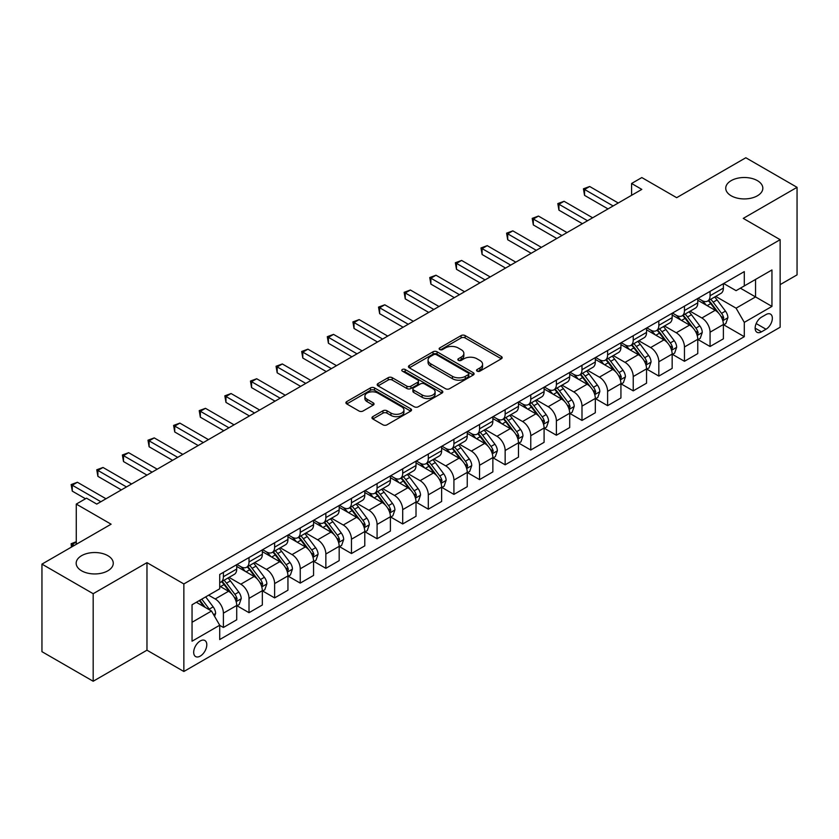 <?xml version="1.0" encoding="UTF-8"?>
<svg xmlns="http://www.w3.org/2000/svg" width="839" height="839" viewBox="0 0 839 839"><rect width="100%" height="100%" fill="white"/><g stroke="black" fill="none" stroke-linecap="round" stroke-linejoin="round"><path stroke-width="1.26" d="M477.139 371.142A1.993 1.154 0 0 0 479.95 371.142L501.323 358.809A2.842 1.647 0 0 0 502.162 357.645A2.842 1.647 0 0 0 501.323 356.491L465.121 335.579A2.842 1.647 0 0 0 461.093 335.579L439.73 347.923A1.993 1.154 0 0 0 439.143 348.73A1.993 1.154 0 0 0 439.73 349.548A1.993 1.154 0 0 0 442.541 349.548L445.31 347.954A9.103 5.254 0 0 1 458.178 347.954L461.198 349.695A9.103 5.254 0 0 1 463.862 353.408A9.103 5.254 0 0 1 461.198 357.12L458.43 358.725A1.993 1.154 0 0 0 457.853 359.532A1.993 1.154 0 0 0 458.43 360.351A1.993 1.154 0 0 0 461.251 360.351L464.009 358.746A9.103 5.254 0 0 1 476.888 358.746L479.908 360.497A9.103 5.254 0 0 1 482.572 364.21A9.103 5.254 0 0 1 479.908 367.922L477.139 369.517A1.993 1.154 0 0 0 476.552 370.335A1.993 1.154 0 0 0 477.139 371.142L477.139 369.517M107.832 555.67A18.542 10.708 0 0 0 87.613 553.352A18.542 10.708 0 0 0 76.171 563.242A18.542 10.708 0 0 0 81.603 570.814A18.542 10.708 0 0 0 101.813 573.131A18.542 10.708 0 0 0 113.265 563.242A18.542 10.708 0 0 0 107.832 555.67M757.397 180.647A18.542 10.708 0 0 0 737.187 178.319A18.542 10.708 0 0 0 725.735 188.209A18.542 10.708 0 0 0 731.168 195.781A18.542 10.708 0 0 0 751.387 198.109A18.542 10.708 0 0 0 762.829 188.209A18.542 10.708 0 0 0 757.397 180.647M200.248 656.108A9.271 5.359 120 0 0 206.3 647.939A9.271 5.359 120 0 0 204.884 640.503A9.271 5.359 120 0 0 200.248 640.965A9.271 5.359 120 0 0 194.187 649.134A9.271 5.359 120 0 0 195.613 656.57A9.271 5.359 120 0 0 200.248 656.108M372.799 416.637A2.842 1.647 0 0 0 371.971 417.801A2.842 1.647 0 0 0 372.799 418.965L382.962 424.828A2.842 1.647 0 0 0 386.978 424.828L410.711 411.12A2.842 1.647 0 0 0 411.55 409.956A2.842 1.647 0 0 0 410.711 408.803L374.509 387.901A2.842 1.647 0 0 0 370.481 387.901L346.748 401.598A2.842 1.647 0 0 0 345.92 402.762A2.842 1.647 0 0 0 346.748 403.926L359.019 411.005A2.842 1.647 0 0 0 363.046 411.005L373.198 405.143A2.842 1.647 0 0 0 374.037 403.978A2.842 1.647 0 0 0 373.198 402.825L367.115 399.312A7.614 4.394 0 0 1 364.892 396.197A7.614 4.394 0 0 1 369.59 392.138A7.614 4.394 0 0 1 377.875 393.092L401.713 406.852A7.614 4.394 0 0 1 403.937 409.956A7.614 4.394 0 0 1 399.249 414.015A7.614 4.394 0 0 1 390.953 413.071L386.978 410.774A2.842 1.647 0 0 0 382.962 410.774L372.799 416.637L372.799 418.965M780.144 284.631L797.05 274.877L797.05 187.328L745.819 157.753L676.664 197.679L641.825 177.564L631.589 183.479L641.825 189.394L96.768 504.092L86.522 498.177L76.276 504.092L76.276 544.312M93.181 593.708L93.181 681.247L146.972 650.194L146.972 562.644L93.181 593.708L41.95 564.123L111.105 524.197L76.276 504.092M146.972 562.644L183.856 583.944L780.144 239.681L780.144 327.22L183.856 671.494L183.856 583.944M797.05 187.328L743.26 218.381L780.144 239.681M445.509 388.709A2.842 1.647 0 0 0 449.536 388.709L473.269 375.012A2.842 1.647 0 0 0 474.098 373.848A2.842 1.647 0 0 0 473.269 372.684L437.067 351.782A2.842 1.647 0 0 0 433.039 351.782L409.306 365.489A2.842 1.647 0 0 0 408.467 366.643A2.842 1.647 0 0 0 409.306 367.807L445.509 388.709M403.16 371.583A1.993 1.154 0 0 1 405.185 371.855L405.185 369.496L441.985 390.743A2.842 1.647 0 0 1 442.824 391.907A2.842 1.647 0 0 1 441.985 393.061L418.252 406.768A2.842 1.647 0 0 1 414.235 406.768L378.032 385.867L378.032 383.538A2.842 1.647 0 0 0 377.193 384.702A2.842 1.647 0 0 0 378.032 385.867M378.032 383.538L388.184 377.676A2.842 1.647 0 0 1 392.212 377.676L406.894 386.16A2.842 1.647 0 0 0 410.911 386.16L417.654 382.269A2.842 1.647 0 0 0 418.483 381.105A2.842 1.647 0 0 0 417.654 379.941L402.363 371.121A1.993 1.154 0 0 1 401.787 370.303A1.993 1.154 0 0 1 403.014 369.244A1.993 1.154 0 0 1 405.185 369.496M93.181 681.247L41.95 651.672L41.95 564.123M766.007 314.562L761.497 317.163A8.988 5.191 120 0 0 755.624 325.081A8.988 5.191 120 0 0 757.009 332.286A8.988 5.191 120 0 0 761.497 331.835L766.007 329.234A8.988 5.191 120 0 0 771.87 321.316A8.988 5.191 120 0 0 770.496 314.122A8.988 5.191 120 0 0 766.007 314.562M723.69 283.509L736.086 290.661L744.287 285.931L744.287 271.616L219.713 574.474L219.713 588.789L192.047 604.762L192.047 641.206L219.713 625.233L219.713 639.549L744.287 336.691L744.287 322.375L736.086 308.175L715.709 296.408M744.287 285.931L771.953 269.959L771.953 306.403L744.287 322.375M146.972 650.194L183.856 671.494M631.589 183.479L631.589 195.309M740.397 288.186L755.551 296.933L755.551 279.429L771.953 269.959M736.086 308.175L755.551 296.933L771.953 306.403M192.047 622.276L211.512 611.033L196.347 602.276M219.713 625.349L223.394 627.478L223.394 613.162A11.589 6.691 -120 0 0 215.203 598.973L208.649 595.187M223.394 627.478L236.724 619.79L236.724 605.475A11.589 6.691 -120 0 0 228.523 591.275L219.713 586.188M237.028 605.768L249.015 612.69L249.015 598.375A11.589 6.691 -120 0 0 240.814 584.185L229.047 577.389M249.015 612.69L262.334 605.003L262.334 590.687A11.589 6.691 -120 0 0 254.133 576.487L236.724 566.43M262.638 590.981L274.626 597.903L274.626 583.587A11.589 6.691 -120 0 0 266.435 569.387L254.657 562.602M274.626 597.903L287.945 590.216L287.945 575.9A11.589 6.691 -120 0 0 279.754 561.7L262.334 551.643M288.249 576.194L300.236 583.115L300.236 568.8A11.589 6.691 -120 0 0 292.045 554.6L280.278 547.815M300.236 583.115L313.566 575.428L313.566 561.113A11.589 6.691 -120 0 0 305.365 546.913L287.945 536.855M313.87 561.406L325.857 568.328L325.857 554.013A11.589 6.691 -120 0 0 317.656 539.813L305.889 533.017M325.857 568.328L339.176 560.641L339.176 546.325A11.589 6.691 -120 0 0 330.975 532.125L313.566 522.068M339.48 546.619L351.468 553.541L351.468 539.225A11.589 6.691 -120 0 0 343.277 525.025L331.499 518.229M351.468 553.541L364.787 545.853L364.787 531.538A11.589 6.691 -120 0 0 356.596 517.338L339.176 507.28M365.091 531.832L377.078 538.753L377.078 524.438A11.589 6.691 -120 0 0 368.887 510.238L357.12 503.442M377.078 538.753L390.408 531.066L390.408 516.751A11.589 6.691 -120 0 0 382.206 502.551L364.787 492.493M390.712 517.044L402.699 523.966L402.699 509.651A11.589 6.691 -120 0 0 394.498 495.45L382.731 488.655M402.699 523.966L416.018 516.279L416.018 501.963A11.589 6.691 -120 0 0 407.817 487.763L390.408 477.706M416.322 502.257L428.31 509.179L428.31 494.863A11.589 6.691 -120 0 0 420.119 480.663L408.341 473.867M428.31 509.179L441.629 501.481L441.629 487.165A11.589 6.691 -120 0 0 433.438 472.976L416.018 462.918M441.933 487.469L453.92 494.391L453.92 480.076A11.589 6.691 -120 0 0 445.729 465.876L433.962 459.08M453.92 494.391L467.25 486.693L467.25 472.378A11.589 6.691 -120 0 0 459.048 458.188L441.629 448.131M467.554 472.682L479.541 479.604L479.541 465.288A11.589 6.691 -120 0 0 471.34 451.088L459.573 444.292M479.541 479.604L492.86 471.906L492.86 457.591A11.589 6.691 -120 0 0 484.659 443.401L467.25 433.344M493.164 457.895L505.151 464.806L505.151 450.501A11.589 6.691 -120 0 0 496.961 436.301L485.183 429.505M505.151 464.806L518.471 457.119L518.471 442.803A11.589 6.691 -120 0 0 510.28 428.614L492.86 418.556M518.775 443.107L530.762 450.019L530.762 435.703A11.589 6.691 -120 0 0 522.571 421.514L510.804 414.718M530.762 450.019L544.091 442.331L544.091 428.016A11.589 6.691 -120 0 0 535.89 413.826L518.471 403.769M544.396 428.31L556.383 435.231L556.383 420.916A11.589 6.691 -120 0 0 548.182 406.726L536.415 399.93M556.383 435.231L569.702 427.544L569.702 413.228A11.589 6.691 -120 0 0 561.501 399.028L544.091 388.981M570.006 413.522L581.993 420.444L581.993 406.128A11.589 6.691 -120 0 0 573.803 391.939L562.025 385.143M581.993 420.444L595.312 412.757L595.312 398.441A11.589 6.691 -120 0 0 587.122 384.241L569.702 374.194M595.617 398.735L607.604 405.657L607.604 391.341A11.589 6.691 -120 0 0 599.413 377.151L587.646 370.356M607.604 405.657L620.933 397.969L620.933 383.654A11.589 6.691 -120 0 0 612.732 369.454L595.312 359.396M621.238 383.947L633.225 390.869L633.225 376.554A11.589 6.691 -120 0 0 625.024 362.364L613.257 355.568M633.225 390.869L646.544 383.182L646.544 368.866A11.589 6.691 -120 0 0 638.343 354.666L620.933 344.609M646.848 369.16L658.835 376.082L658.835 361.766A11.589 6.691 -120 0 0 650.644 347.566L638.867 340.781M658.835 376.082L672.154 368.394L672.154 354.079A11.589 6.691 -120 0 0 663.964 339.879L646.544 329.821M672.459 354.373L684.456 361.294L684.456 346.979A11.589 6.691 -120 0 0 676.255 332.779L664.488 325.983M684.456 361.294L697.775 353.607L697.775 339.292A11.589 6.691 -120 0 0 689.574 325.092L672.154 315.034M698.079 339.585L710.067 346.507L710.067 332.192A11.589 6.691 -120 0 0 701.865 317.991L690.098 311.196M710.067 346.507L723.386 338.82L723.386 324.504A11.589 6.691 -120 0 0 715.185 310.304L697.775 300.247M698.079 298.296L701.865 300.488A11.589 6.691 -120 0 0 707.665 301.054A11.589 6.691 -120 0 0 710.067 295.758L710.067 291.374M672.459 313.083L676.255 315.275A11.589 6.691 -120 0 0 682.055 315.852A11.589 6.691 -120 0 0 684.456 310.545L684.456 306.162M646.848 327.871L650.644 330.063A11.589 6.691 -120 0 0 656.434 330.639A11.589 6.691 -120 0 0 658.835 325.333L658.835 320.949M621.238 342.658L625.024 344.85A11.589 6.691 -120 0 0 630.823 345.427A11.589 6.691 -120 0 0 633.225 340.12L633.225 335.736M595.617 357.445L599.413 359.637A11.589 6.691 -120 0 0 605.213 360.214A11.589 6.691 -120 0 0 607.604 354.907L607.604 350.524M570.006 372.233L573.803 374.425A11.589 6.691 -120 0 0 579.592 375.002A11.589 6.691 -120 0 0 581.993 369.695L581.993 365.311M544.396 387.02L548.182 389.212A11.589 6.691 -120 0 0 553.981 389.789A11.589 6.691 -120 0 0 556.383 384.482L556.383 380.109M518.775 401.818L522.571 403.999A11.589 6.691 -120 0 0 528.371 404.576A11.589 6.691 -120 0 0 530.762 399.27L530.762 394.896M493.164 416.605L496.961 418.787A11.589 6.691 -120 0 0 502.75 419.364A11.589 6.691 -120 0 0 505.151 414.057L505.151 409.684M467.554 431.393L471.34 433.574A11.589 6.691 -120 0 0 477.139 434.151A11.589 6.691 -120 0 0 479.541 428.844L479.541 424.471M441.933 446.18L445.729 448.362A11.589 6.691 -120 0 0 451.529 448.938A11.589 6.691 -120 0 0 453.92 443.632L453.92 439.258M416.322 460.968L420.119 463.159A11.589 6.691 -120 0 0 425.908 463.726A11.589 6.691 -120 0 0 428.31 458.419L428.31 454.046M390.712 475.755L394.498 477.947A11.589 6.691 -120 0 0 400.297 478.513A11.589 6.691 -120 0 0 402.699 473.206L402.699 468.833M365.091 490.542L368.887 492.734A11.589 6.691 -120 0 0 374.687 493.301A11.589 6.691 -120 0 0 377.078 487.994L377.078 483.621M339.48 505.33L343.277 507.522A11.589 6.691 -120 0 0 349.066 508.088A11.589 6.691 -120 0 0 351.468 502.781L351.468 498.408M313.87 520.117L317.656 522.309A11.589 6.691 -120 0 0 323.455 522.886A11.589 6.691 -120 0 0 325.857 517.579L325.857 513.195M288.249 534.904L292.045 537.096A11.589 6.691 -120 0 0 297.845 537.673A11.589 6.691 -120 0 0 300.236 532.366L300.236 527.983M262.638 549.692L266.435 551.884A11.589 6.691 -120 0 0 272.224 552.461A11.589 6.691 -120 0 0 274.626 547.154L274.626 542.77M237.028 564.479L240.814 566.671A11.589 6.691 -120 0 0 246.614 567.248A11.589 6.691 -120 0 0 249.015 561.941L249.015 557.557M723.69 324.798L744.287 336.691M707.665 301.054L720.984 293.367A11.589 6.691 -120 0 0 723.386 288.06L723.386 283.687M682.055 315.852L695.374 308.154A11.589 6.691 -120 0 0 697.775 302.848L697.775 298.474M656.434 330.639L669.753 322.942A11.589 6.691 -120 0 0 672.154 317.635L672.154 313.262M630.823 345.427L644.142 337.729A11.589 6.691 -120 0 0 646.544 332.422L646.544 328.049M605.213 360.214L618.532 352.527A11.589 6.691 -120 0 0 620.933 347.22L620.933 342.836M579.592 375.002L592.911 367.314A11.589 6.691 -120 0 0 595.312 362.008L595.312 357.624M553.981 389.789L567.3 382.102A11.589 6.691 -120 0 0 569.702 376.795L569.702 372.411M528.371 404.576L541.69 396.889A11.589 6.691 -120 0 0 544.091 391.582L544.091 387.199M502.75 419.364L516.069 411.676A11.589 6.691 -120 0 0 518.471 406.37L518.471 401.986M477.139 434.151L490.458 426.464A11.589 6.691 -120 0 0 492.86 421.157L492.86 416.784M451.529 448.938L464.848 441.251A11.589 6.691 -120 0 0 467.25 435.944L467.25 431.571M425.908 463.726L439.227 456.038A11.589 6.691 -120 0 0 441.629 450.732L441.629 446.358M400.297 478.513L413.617 470.826A11.589 6.691 -120 0 0 416.018 465.519L416.018 461.146M374.687 493.301L388.006 485.613A11.589 6.691 -120 0 0 390.408 480.307L390.408 475.933M349.066 508.088L362.385 500.401A11.589 6.691 -120 0 0 364.787 495.094L364.787 490.721M323.455 522.886L336.775 515.188A11.589 6.691 -120 0 0 339.176 509.881L339.176 505.508M297.845 537.673L311.164 529.975A11.589 6.691 -120 0 0 313.566 524.669L313.566 520.295M272.224 552.461L285.543 544.763A11.589 6.691 -120 0 0 287.945 539.456L287.945 535.083M246.614 567.248L259.933 559.55A11.589 6.691 -120 0 0 262.334 554.254L262.334 549.87M219.713 582.497A11.589 6.691 -120 0 0 221.003 582.035L234.322 574.348A11.589 6.691 -120 0 0 236.724 569.041L236.724 564.657M221.003 582.035A11.589 6.691 -120 0 0 223.394 576.729L223.394 572.345M211.512 611.033L219.713 625.233M477.936 371.425L479.908 370.293A9.103 5.254 0 0 0 482.572 366.57L482.572 364.21M463.862 353.408L463.862 355.778A9.103 5.254 0 0 1 461.198 359.491L459.227 360.634M501.323 356.491L501.323 358.809L465.121 337.949A2.842 1.647 0 0 0 461.093 337.949L440.527 349.832M473.269 372.684L473.269 375.012L437.067 354.152A2.842 1.647 0 0 0 433.039 354.152L409.348 367.828M468.235 374.655A1.993 1.154 0 0 0 468.823 373.848A1.993 1.154 0 0 0 468.235 373.03L436.458 354.687A1.993 1.154 0 0 0 433.648 354.687L430.722 356.365A9.103 5.254 0 0 0 428.058 360.088A9.103 5.254 0 0 0 430.722 363.801L452.452 376.344A9.103 5.254 0 0 0 465.32 376.344L468.235 374.655L468.235 377.026A1.993 1.154 0 0 0 468.823 376.218L468.823 373.848M428.058 360.088L428.058 362.448A9.103 5.254 0 0 0 430.722 366.171L430.722 363.801M468.235 377.026L465.32 378.714A9.103 5.254 0 0 1 452.452 378.714L430.722 366.171M378.064 385.888L388.184 380.046L388.184 377.676M418.483 381.105L418.483 383.475A2.842 1.647 0 0 1 417.654 384.629L410.911 388.52A2.842 1.647 0 0 1 406.894 388.52L392.212 380.046A2.842 1.647 0 0 0 388.184 380.046M405.185 371.855L441.954 393.092M422.132 394.949A7.614 4.394 0 0 0 430.417 395.903A7.614 4.394 0 0 0 435.116 391.844A7.614 4.394 0 0 0 432.893 388.74L424.492 383.895A2.842 1.647 0 0 0 420.465 383.895L413.732 387.786A2.842 1.647 0 0 0 412.893 388.939A2.842 1.647 0 0 0 413.732 390.104L422.132 394.949L422.132 397.319A7.614 4.394 0 0 0 430.417 398.273A7.614 4.394 0 0 0 435.116 394.215L435.116 391.844M412.893 388.939L412.893 391.31A2.842 1.647 0 0 0 413.732 392.474L413.732 390.104M422.132 397.319L413.732 392.474M403.937 409.956L403.937 412.327A7.614 4.394 0 0 1 399.249 416.385A7.614 4.394 0 0 1 390.953 415.431L386.978 413.145A2.842 1.647 0 0 0 382.962 413.145L372.841 418.986M364.892 396.197L364.892 398.567A7.614 4.394 0 0 0 367.115 401.671L367.115 399.312M373.166 405.164L367.115 401.671M410.68 411.141L374.509 390.261A2.842 1.647 0 0 0 370.481 390.261L346.79 403.947L346.748 401.598M723.386 324.976L725.84 323.56L727.895 317.635A7.677 4.436 -120 0 0 725.441 311.101L717.072 299.922A22.171 12.795 -120 0 0 714.65 297.027M706.323 305.186A22.171 12.795 -120 0 0 701.782 300.435M722.683 320.267L723.742 317.971A7.677 4.436 -120 0 0 721.55 313.346L713.171 302.176A22.171 12.795 -120 0 0 710.759 299.271M708.693 300.467A18.406 10.624 60 0 1 711.713 303.896L718.803 313.356M708.294 300.698A22.171 12.795 60 0 1 710.717 303.592L716.286 311.017M613.141 205.964L584.552 189.457L589.681 186.499L618.259 203.007M608.023 208.921L584.552 195.372L584.552 189.457L583.43 188.806L589.681 186.499M584.552 195.372L583.43 188.806M697.775 339.764L700.229 338.348L702.274 332.422A7.677 4.436 -120 0 0 699.831 325.889L691.451 314.709A22.171 12.795 -120 0 0 689.039 311.814M680.712 319.974A22.171 12.795 -120 0 0 676.171 315.223M697.073 335.055L698.132 332.758A7.677 4.436 -120 0 0 695.93 328.133L687.561 316.964A22.171 12.795 -120 0 0 685.138 314.059M683.082 315.254A18.406 10.624 60 0 1 686.103 318.684L693.182 328.143M682.684 315.485A22.171 12.795 60 0 1 685.106 318.38L690.665 325.805M672.154 354.551L674.619 353.135L676.664 347.22A7.677 4.436 -120 0 0 674.21 340.676L665.841 329.496A22.171 12.795 -120 0 0 663.418 326.602M655.091 334.761A22.171 12.795 -120 0 0 650.561 330.01M671.452 349.853L672.521 347.545A7.677 4.436 -120 0 0 670.319 342.92L661.95 331.751A22.171 12.795 -120 0 0 659.527 328.846M657.461 330.042A18.406 10.624 60 0 1 660.482 333.471L667.571 342.931M657.073 330.272A22.171 12.795 60 0 1 659.485 333.167L665.054 340.603M646.544 369.338L648.998 367.922L651.054 362.008A7.677 4.436 -120 0 0 648.599 355.463L640.23 344.284A22.171 12.795 -120 0 0 637.808 341.389M629.481 349.548A22.171 12.795 -120 0 0 624.94 344.798M645.841 364.64L646.9 362.333A7.677 4.436 -120 0 0 644.709 357.708L636.329 346.538A22.171 12.795 -120 0 0 633.917 343.644M631.851 344.829A18.406 10.624 60 0 1 634.871 348.269L641.961 357.718M631.452 345.06A22.171 12.795 60 0 1 633.875 347.954L639.444 355.39M587.531 220.751L558.942 204.244L564.07 201.287L592.649 217.794M582.402 223.709L558.942 210.159L558.942 204.244L557.82 203.594L564.07 201.287M558.942 210.159L557.82 203.594M561.91 235.539L533.331 219.031L538.449 216.074L567.038 232.581M556.792 238.496L533.331 224.946L533.331 219.031L532.199 218.381L538.449 216.074M533.331 224.946L532.199 218.381M536.299 250.326L507.71 233.819L512.839 230.861L541.417 247.369M531.181 253.284L507.71 239.734L507.71 233.819L506.588 233.169L512.839 230.861M507.71 239.734L506.588 233.169M620.933 384.126L623.387 382.71L625.433 376.795A7.677 4.436 -120 0 0 622.989 370.251L614.609 359.071A22.171 12.795 -120 0 0 612.197 356.176M603.87 364.336A22.171 12.795 -120 0 0 599.329 359.585M620.231 379.427L621.29 377.12A7.677 4.436 -120 0 0 619.088 372.506L610.719 361.326A22.171 12.795 -120 0 0 608.296 358.431M606.24 359.616A18.406 10.624 60 0 1 609.261 363.056L616.34 372.506M605.842 359.847A22.171 12.795 60 0 1 608.265 362.742L613.823 370.177M510.689 265.114L482.1 248.606L487.228 245.649L515.807 262.156M505.56 268.071L482.1 254.521L482.1 248.606L480.978 247.956L487.228 245.649M482.1 254.521L480.978 247.956M595.312 398.913L597.777 397.497L599.822 391.582A7.677 4.436 -120 0 0 597.368 385.038L588.999 373.869A22.171 12.795 -120 0 0 586.576 370.964M578.249 379.123A22.171 12.795 -120 0 0 573.719 374.372M594.61 394.215L595.68 391.907A7.677 4.436 -120 0 0 593.477 387.293L585.108 376.113A22.171 12.795 -120 0 0 582.686 373.219M580.619 374.404A18.406 10.624 60 0 1 583.64 377.844L590.729 387.303M580.231 374.634A22.171 12.795 60 0 1 582.644 377.529L588.212 384.965M485.068 279.901L456.489 263.394L461.607 260.436L490.196 276.943M479.95 282.858L456.489 269.309L456.489 263.394L455.357 262.743L461.607 260.436M456.489 269.309L455.357 262.743M569.702 413.7L572.156 412.285L574.212 406.37A7.677 4.436 -120 0 0 571.758 399.825L563.389 388.656A22.171 12.795 -120 0 0 560.966 385.751M552.639 393.911A22.171 12.795 -120 0 0 548.098 389.17M568.999 409.002L570.059 406.695A7.677 4.436 -120 0 0 567.867 402.08L559.487 390.901A22.171 12.795 -120 0 0 557.075 388.006M555.009 389.191A18.406 10.624 60 0 1 558.029 392.631L565.119 402.091M554.61 389.422A22.171 12.795 60 0 1 557.033 392.316L562.602 399.752M459.457 294.688L430.868 278.181L435.997 275.223L464.575 291.731M454.339 297.646L430.868 284.096L430.868 278.181L429.746 277.531L435.997 275.223M430.868 284.096L429.746 277.531M544.091 428.488L546.546 427.072L548.591 421.157A7.677 4.436 -120 0 0 546.147 414.613L537.768 403.444A22.171 12.795 -120 0 0 535.355 400.539M527.028 408.698A22.171 12.795 -120 0 0 522.487 403.958M543.389 423.789L544.448 421.482A7.677 4.436 -120 0 0 542.246 416.868L533.877 405.688A22.171 12.795 -120 0 0 531.454 402.793M529.399 403.978A18.406 10.624 60 0 1 532.419 407.418L539.498 416.878M529 404.209A22.171 12.795 60 0 1 531.423 407.104L536.981 414.539M433.847 309.476L405.258 292.968L410.386 290.011L438.965 306.518M428.719 312.433L405.258 298.883L405.258 292.968L404.136 292.318L410.386 290.011M405.258 298.883L404.136 292.318M518.471 443.275L520.935 441.859L522.98 435.944A7.677 4.436 -120 0 0 520.526 429.4L512.157 418.231A22.171 12.795 -120 0 0 509.734 415.336M501.407 423.496A22.171 12.795 -120 0 0 496.877 418.745M517.768 438.577L518.838 436.27A7.677 4.436 -120 0 0 516.635 431.655L508.266 420.475A22.171 12.795 -120 0 0 505.844 417.581M503.778 418.766A18.406 10.624 60 0 1 506.798 422.206L513.888 431.666M503.39 418.997A22.171 12.795 60 0 1 505.802 421.891L511.371 429.327M408.226 324.263L379.648 307.756L384.765 304.798L413.354 321.306M403.108 327.22L379.648 313.681L379.648 307.756L378.515 307.105L384.765 304.798M379.648 313.681L378.515 307.105M492.86 458.063L495.314 456.647L497.37 450.732A7.677 4.436 -120 0 0 494.916 444.198L486.547 433.018A22.171 12.795 -120 0 0 484.124 430.124M475.797 438.283A22.171 12.795 -120 0 0 471.256 433.532M492.157 453.364L493.217 451.057A7.677 4.436 -120 0 0 491.025 446.442L482.645 435.263A22.171 12.795 -120 0 0 480.233 432.368M478.167 433.553A18.406 10.624 60 0 1 481.187 436.993L488.277 446.453M477.769 433.784A22.171 12.795 60 0 1 480.191 436.689L485.76 444.114M382.615 339.05L354.027 322.554L359.155 319.596L387.733 336.093M377.498 342.008L354.027 328.469L354.027 322.554L352.904 321.903L359.155 319.596M354.027 328.469L352.904 321.903M467.25 472.86L469.704 471.434L471.749 465.519A7.677 4.436 -120 0 0 469.305 458.985L460.926 447.806A22.171 12.795 -120 0 0 458.514 444.911M450.186 453.07A22.171 12.795 -120 0 0 445.645 448.32M466.547 468.152L467.606 465.844A7.677 4.436 -120 0 0 465.404 461.23L457.035 450.05A22.171 12.795 -120 0 0 454.612 447.156M452.557 448.351A18.406 10.624 60 0 1 455.577 451.781L462.656 461.24M452.158 448.571A22.171 12.795 60 0 1 454.581 451.476L460.139 458.902M357.005 353.838L328.416 337.341L333.544 334.383L362.123 350.88M351.877 356.795L328.416 343.256L328.416 337.341L327.294 336.691L333.544 334.383M328.416 343.256L327.294 336.691M441.629 487.648L444.093 486.221L446.138 480.307A7.677 4.436 -120 0 0 443.684 473.773L435.315 462.593A22.171 12.795 -120 0 0 432.893 459.699M424.565 467.858A22.171 12.795 -120 0 0 420.035 463.107M440.926 482.939L441.996 480.632A7.677 4.436 -120 0 0 439.793 476.017L431.424 464.837A22.171 12.795 -120 0 0 429.002 461.943M426.936 463.138A18.406 10.624 60 0 1 429.956 466.568L437.046 476.028M426.548 463.359A22.171 12.795 60 0 1 428.96 466.264L434.529 473.689M331.384 368.625L302.806 352.128L307.923 349.171L336.512 365.668M326.266 371.583L302.806 358.043L302.806 352.128L301.673 351.478L307.923 349.171M302.806 358.043L301.673 351.478M416.018 502.435L418.472 501.009L420.528 495.094A7.677 4.436 -120 0 0 418.074 488.56L409.705 477.381A22.171 12.795 -120 0 0 407.282 474.486M398.955 482.645A22.171 12.795 -120 0 0 394.414 477.894M415.315 497.726L416.375 495.419A7.677 4.436 -120 0 0 414.183 490.805L405.803 479.625A22.171 12.795 -120 0 0 403.391 476.73M401.325 477.926A18.406 10.624 60 0 1 404.346 481.355L411.435 490.815M400.927 478.146A22.171 12.795 60 0 1 403.349 481.051L408.918 488.476M305.774 383.413L277.185 366.916L282.313 363.958L310.891 380.455M300.656 386.37L277.185 372.831L277.185 366.916L276.062 366.265L282.313 363.958M277.185 372.831L276.062 366.265M390.408 517.223L392.862 515.796L394.907 509.881A7.677 4.436 -120 0 0 392.463 503.348L384.084 492.168A22.171 12.795 -120 0 0 381.672 489.273M373.345 497.433A22.171 12.795 -120 0 0 368.803 492.682M389.705 512.514L390.764 510.217A7.677 4.436 -120 0 0 388.562 505.592L380.193 494.412A22.171 12.795 -120 0 0 377.77 491.518M375.715 492.713A18.406 10.624 60 0 1 378.735 496.143L385.814 505.602M375.316 492.944A22.171 12.795 60 0 1 377.739 495.839L383.297 503.264M280.163 398.2L251.574 381.703L256.703 378.746L285.281 395.242M275.035 401.157L251.574 387.618L251.574 381.703L250.452 381.053L256.703 378.746M251.574 387.618L250.452 381.053M364.787 532.01L367.251 530.584L369.296 524.669A7.677 4.436 -120 0 0 366.842 518.135L358.473 506.955A22.171 12.795 -120 0 0 356.051 504.061M347.724 512.22A22.171 12.795 -120 0 0 343.193 507.469M364.084 527.301L365.154 525.004A7.677 4.436 -120 0 0 362.951 520.379L354.582 509.2A22.171 12.795 -120 0 0 352.16 506.305M350.094 507.501A18.406 10.624 60 0 1 353.114 510.93L360.204 520.39M349.706 507.731A22.171 12.795 60 0 1 352.118 510.626L357.687 518.051M254.542 412.998L225.964 396.49L231.082 393.533L259.671 410.04M249.424 415.955L225.964 402.405L225.964 396.49L224.831 395.84L231.082 393.533M225.964 402.405L224.831 395.84M339.176 546.797L341.63 545.381L343.686 539.456A7.677 4.436 -120 0 0 341.232 532.922L332.863 521.743A22.171 12.795 -120 0 0 330.44 518.848M322.113 527.007A22.171 12.795 -120 0 0 317.572 522.257M338.474 542.088L339.533 539.792A7.677 4.436 -120 0 0 337.341 535.167L328.961 523.997A22.171 12.795 -120 0 0 326.549 521.092M324.483 522.288A18.406 10.624 60 0 1 327.504 525.717L334.593 535.177M324.085 522.519A22.171 12.795 60 0 1 326.507 525.413L332.076 532.838M228.932 427.785L200.343 411.278L205.471 408.32L234.05 424.828M223.814 430.743L200.343 417.193L200.343 411.278L199.221 410.628L205.471 408.32M200.343 417.193L199.221 410.628M313.566 561.585L316.02 560.169L318.065 554.254A7.677 4.436 -120 0 0 315.621 547.71L307.242 536.53A22.171 12.795 -120 0 0 304.83 533.635M296.503 541.795A22.171 12.795 -120 0 0 291.962 537.044M312.863 556.876L313.922 554.579A7.677 4.436 -120 0 0 311.72 549.954L303.351 538.785A22.171 12.795 -120 0 0 300.928 535.88M298.873 537.075A18.406 10.624 60 0 1 301.893 540.505L308.972 549.965M298.474 537.306A22.171 12.795 60 0 1 300.897 540.201L306.455 547.626M203.321 442.573L174.732 426.065L179.861 423.108L208.439 439.615M198.193 445.53L174.732 431.98L174.732 426.065L173.61 425.415L179.861 423.108M174.732 431.98L173.61 425.415M287.945 576.372L290.409 574.956L292.454 569.041A7.677 4.436 -120 0 0 290 562.497L281.631 551.317A22.171 12.795 -120 0 0 279.209 548.423M270.882 556.582A22.171 12.795 -120 0 0 266.351 551.831M287.242 571.674L288.312 569.366A7.677 4.436 -120 0 0 286.109 564.741L277.74 553.572A22.171 12.795 -120 0 0 275.318 550.667M273.252 551.863A18.406 10.624 60 0 1 276.272 555.292L283.362 564.752M272.864 552.093A22.171 12.795 60 0 1 275.276 554.988L280.845 562.424M177.7 457.36L149.122 440.853L154.24 437.895L182.829 454.402M172.582 460.317L149.122 446.768L149.122 440.853L147.989 440.202L154.24 437.895M149.122 446.768L147.989 440.202M262.334 591.159L264.788 589.744L266.844 583.829A7.677 4.436 -120 0 0 264.39 577.284L256.021 566.105A22.171 12.795 -120 0 0 253.598 563.21M245.271 571.369A22.171 12.795 -120 0 0 240.73 566.619M261.632 586.461L262.691 584.154A7.677 4.436 -120 0 0 260.499 579.529L252.12 568.36A22.171 12.795 -120 0 0 249.707 565.465M247.641 566.65A18.406 10.624 60 0 1 250.662 570.09L257.751 579.539M247.243 566.881A22.171 12.795 60 0 1 249.665 569.775L255.234 577.211M152.09 472.147L123.501 455.64L128.629 452.682L157.208 469.19M146.972 475.105L123.501 461.555L123.501 455.64L122.379 454.99L128.629 452.682M123.501 461.555L122.379 454.99M236.724 605.947L239.178 604.531L241.223 598.616A7.677 4.436 -120 0 0 238.779 592.072L230.4 580.892A22.171 12.795 -120 0 0 227.988 577.998M236.021 601.248L237.08 598.941A7.677 4.436 -120 0 0 234.878 594.327L226.509 583.147A22.171 12.795 -120 0 0 224.086 580.252M222.031 581.437A18.406 10.624 60 0 1 225.051 584.877L232.13 594.327M221.632 581.668A22.171 12.795 60 0 1 224.055 584.563L229.613 591.998M126.479 486.935L97.89 470.427L103.019 467.47L131.597 483.977M121.351 489.892L97.89 476.342L97.89 470.427L96.768 469.777L103.019 467.47M97.89 476.342L96.768 469.777M214.585 616.361L215.613 613.403A7.677 4.436 -120 0 0 213.158 606.859L205.691 596.886M209.97 610.142A7.677 4.436 -120 0 0 209.268 609.114L201.8 599.14M199.871 600.252L205.24 607.415M199.336 600.556L203.887 606.639M76.276 542.067L72.28 544.375L74.22 545.497M71.42 547.112L71.147 543.724L76.276 541.711M71.147 543.724L72.28 544.375L72.28 546.619M100.858 501.722L72.28 485.215L77.398 482.257L105.987 498.765M85.494 498.765L72.28 491.13L72.28 485.215L71.147 484.564L77.398 482.257M72.28 491.13L71.147 484.564M215.203 598.973L228.523 591.275M240.814 584.185L254.133 576.487M266.435 569.387L279.754 561.7M292.045 554.6L305.365 546.913M317.656 539.813L330.975 532.125M343.277 525.025L356.596 517.338M368.887 510.238L382.206 502.551M394.498 495.45L407.817 487.763M420.119 480.663L433.438 472.976M445.729 465.876L459.048 458.188M471.34 451.088L484.659 443.401M496.961 436.301L510.28 428.614M522.571 421.514L535.89 413.826M548.182 406.726L561.501 399.028M573.803 391.939L587.122 384.241M599.413 377.151L612.732 369.454M625.024 362.364L638.343 354.666M650.644 347.566L663.964 339.879M676.255 332.779L689.574 325.092M701.865 317.991L715.185 310.304M710.067 295.758L723.386 288.06M710.067 332.192L723.386 324.504M684.456 346.979L697.775 339.292M684.456 310.545L697.775 302.848M658.835 361.766L672.154 354.079M658.835 325.333L672.154 317.635M633.225 376.554L646.544 368.866M633.225 340.12L646.544 332.422M607.604 391.341L620.933 383.654M607.604 354.907L620.933 347.22M581.993 406.128L595.312 398.441M581.993 369.695L595.312 362.008M556.383 420.916L569.702 413.228M556.383 384.482L569.702 376.795M530.762 435.703L544.091 428.016M530.762 399.27L544.091 391.582M505.151 450.501L518.471 442.803M505.151 414.057L518.471 406.37M479.541 465.288L492.86 457.591M479.541 428.844L492.86 421.157M453.92 480.076L467.25 472.378M453.92 443.632L467.25 435.944M428.31 494.863L441.629 487.165M428.31 458.419L441.629 450.732M402.699 509.651L416.018 501.963M402.699 473.206L416.018 465.519M377.078 524.438L390.408 516.751M377.078 487.994L390.408 480.307M351.468 539.225L364.787 531.538M351.468 502.781L364.787 495.094M325.857 554.013L339.176 546.325M325.857 517.579L339.176 509.881M300.236 568.8L313.566 561.113M300.236 532.366L313.566 524.669M274.626 583.587L287.945 575.9M274.626 547.154L287.945 539.456M249.015 598.375L262.334 590.687M249.015 561.941L262.334 554.254M223.394 613.162L236.724 605.475M223.394 576.729L236.724 569.041M756.18 323.56L766.007 329.234M755.142 328.164L761.497 331.835M479.908 370.293L479.908 367.922M458.43 360.351L458.43 358.725M461.198 359.491L461.198 357.12M439.73 349.548L439.73 347.923M461.093 337.949L461.093 335.579M465.121 337.949L465.121 335.579M409.306 367.807L409.306 365.489M433.039 354.152L433.039 351.782M437.067 354.152L437.067 351.782M452.452 378.714L452.452 376.344M465.32 378.714L465.32 376.344M392.212 380.046L392.212 377.676M406.894 388.52L406.894 386.16M410.911 388.52L410.911 386.16M417.654 384.629L417.654 382.269M441.985 393.061L441.985 390.743M382.962 413.145L382.962 410.774M386.978 413.145L386.978 410.774M390.953 415.431L390.953 413.071M373.198 405.143L373.198 402.825M370.481 390.261L370.481 387.901M374.509 390.261L374.509 387.901M410.711 411.12L410.711 408.803M722.809 320.697L727.843 317.792M713.171 302.176L717.072 299.922M707.141 305.658L710.717 303.592M721.55 313.346L725.441 311.101M720.942 316.345L723.742 317.971M697.199 335.485L702.222 332.58M687.561 316.964L691.451 314.709M681.52 320.446L685.106 318.38M695.93 328.133L699.831 325.889M695.321 331.132L698.132 332.758M671.578 350.272L676.612 347.367M661.95 331.751L665.841 329.496M655.909 335.233L659.485 333.167M670.319 342.92L674.21 340.676M669.711 345.92L672.521 347.545M645.967 365.059L651.001 362.154M636.329 346.538L640.23 344.284M630.299 350.02L633.875 347.954M644.709 357.708L648.599 355.463M644.1 360.707L646.9 362.333M620.357 379.847L625.38 376.942M610.719 361.326L614.609 359.071M604.678 364.808L608.265 362.742M619.088 372.506L622.989 370.251M618.479 375.494L621.29 377.12M594.736 394.634L599.77 391.729M585.108 376.113L588.999 373.869M579.067 379.595L582.644 377.529M593.477 387.293L597.368 385.038M592.869 390.282L595.68 391.907M569.125 409.422L574.159 406.516M559.487 390.901L563.389 388.656M553.457 394.382L557.033 392.316M567.867 402.08L571.758 399.825M567.258 405.08L570.059 406.695M543.515 424.209L548.538 421.304M533.877 405.688L537.768 403.444M527.836 409.17L531.423 407.104M542.246 416.868L546.147 414.613M541.637 419.867L544.448 421.482M517.894 438.996L522.928 436.091M508.266 420.475L512.157 418.231M502.225 423.957L505.802 421.891M516.635 431.655L520.526 429.4M516.027 434.654L518.838 436.27M492.283 453.784L497.317 450.879M482.645 435.263L486.547 433.018M476.615 438.755L480.191 436.689M491.025 446.442L494.916 444.198M490.416 449.442L493.217 451.057M466.673 468.571L471.696 465.666M457.035 450.05L460.926 447.806M450.994 453.542L454.581 451.476M465.404 461.23L469.305 458.985M464.796 464.229L467.606 465.844M441.052 483.358L446.086 480.453M431.424 464.837L435.315 462.593M425.383 468.33L428.96 466.264M439.793 476.017L443.684 473.773M439.185 479.017L441.996 480.632M415.441 498.146L420.475 495.241M405.803 479.625L409.705 477.381M399.773 483.117L403.349 481.051M414.183 490.805L418.074 488.56M413.575 493.804L416.375 495.419M389.831 512.933L394.854 510.028M380.193 494.412L384.084 492.168M374.152 497.905L377.739 495.839M388.562 505.592L392.463 503.348M387.954 508.591L390.764 510.217M364.21 527.721L369.244 524.826M354.582 509.2L358.473 506.955M348.542 512.692L352.118 510.626M362.951 520.379L366.842 518.135M362.343 523.379L365.154 525.004M338.599 542.518L343.633 539.613M328.961 523.997L332.863 521.743M322.931 527.479L326.507 525.413M337.341 535.167L341.232 532.922M336.733 538.166L339.533 539.792M312.989 557.306L318.012 554.401M303.351 538.785L307.242 536.53M297.31 542.267L300.897 540.201M311.72 549.954L315.621 547.71M311.112 552.953L313.922 554.579M287.368 572.093L292.402 569.188M277.74 553.572L281.631 551.317M271.7 557.054L275.276 554.988M286.109 564.741L290 562.497M285.501 567.741L288.312 569.366M261.758 586.881L266.792 583.975M252.12 568.36L256.021 566.105M246.089 571.841L249.665 569.775M260.499 579.529L264.39 577.284M259.891 582.528L262.691 584.154M236.147 601.668L241.171 598.763M226.509 583.147L230.4 580.892M220.468 586.629L224.055 584.563M234.878 594.327L238.779 592.072M234.27 597.316L237.08 598.941M213.62 614.672L215.56 613.55M209.268 609.114L213.158 606.859"/></g></svg>
